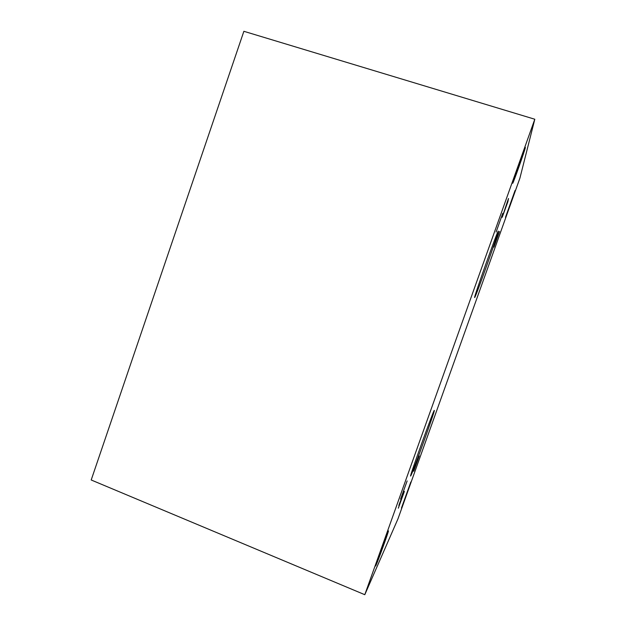 <?xml version="1.0" encoding="UTF-8"?>
<svg xmlns="http://www.w3.org/2000/svg" width="626" height="626" viewBox="0 0 626 626"><rect width="100%" height="100%" fill="white"/><g stroke="black" fill="none" stroke-linecap="round" stroke-linejoin="round"><path stroke-width="0.94" d="M505.495 217.316L515.042 190.515L505.495 217.316M512.733 182.988L512.71 183.254C512.882 184.232 524.502 151.555 525.316 147.791L525.37 147.376C525.269 146.179 513.101 180.476 512.733 182.988M376.054 565.208C378.323 560.254 389.145 530.245 388.441 530.895L388.128 531.458C386.242 535.332 374.849 566.835 375.647 565.974L376.054 565.208M401.462 508.022L410.828 481.989L401.462 508.022M474.633 297.506C473.366 298.445 498.186 228.803 498.28 231.174C499.423 230.658 475.087 298.954 474.649 297.522L474.633 297.506M410.961 475.478L410.617 476.057C409.06 477.771 434.334 407.839 434.303 410.46C435.493 409.537 413.989 469.43 410.961 475.478M413.755 471.229L419.248 455.955L413.755 471.229M496.113 232.019L502.764 213.341L496.113 232.019M493.953 247.09L499.517 231.487L493.953 247.09M400.577 499.141L407.143 480.925L400.577 499.141M534.8 119.237L243.874 31.3L91.2 479.985L364.794 594.7L397.972 518.852L519.901 178.167L534.8 119.237L364.794 594.7M507.49 201.4L508.531 198.505L507.85 201.846L502.193 217.316L507.49 201.4M404.388 491.379L398.316 508.179L400.75 501.379L398.832 505.503L399.834 502.709L404.388 491.379M507.428 201.713L507.85 201.846M504.971 209.726L507.146 203.129L504.971 209.726"/></g></svg>
